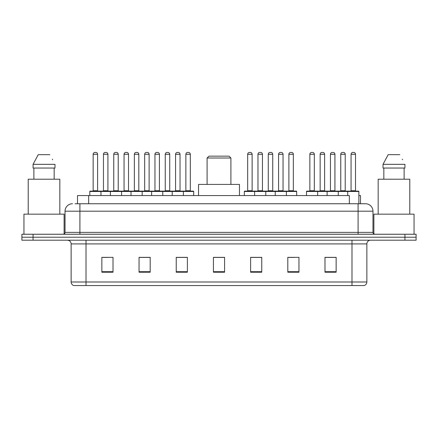 <?xml version="1.0" encoding="UTF-8"?>
<svg xmlns="http://www.w3.org/2000/svg" width="438" height="438" viewBox="0 0 438 438"><rect width="100%" height="100%" fill="white"/><g stroke="black" fill="none" stroke-linecap="round" stroke-linejoin="round"><path stroke-width="0.66" d="M75.084 203.752L79.913 203.752L75.084 203.752L77.504 203.752L77.504 195.572L349.338 195.572L349.338 203.752M358.864 195.572L360.496 195.572L360.496 203.752M72.478 203.752A7.435 7.435 0 0 0 65.038 211.193L65.038 232.386A1.861 1.861 0 0 1 63.181 234.248M372.962 211.193L79.913 211.193L79.913 203.752L365.522 203.752A7.435 7.435 0 0 1 372.962 211.193L372.962 232.386C373.072 233.52 373.691 234.138 374.819 234.248M33.058 234.248L21.9 234.248L21.9 237.221L33.058 237.221L21.9 237.221L21.9 240.199L33.058 240.199L33.058 237.221L404.942 237.221L33.058 237.221L33.058 234.248L404.942 234.248L404.942 237.221L416.1 237.221L404.942 237.221L404.942 240.199L33.058 240.199M404.942 240.199L416.1 240.199L416.1 234.248L404.942 234.248M365.412 203.752L362.916 203.752M366.863 281.995C366.759 283.78 365.867 284.968 364.186 285.565L351.988 285.565L351.988 281.995L366.863 281.995L366.863 243.917A3.718 3.718 0 0 1 370.581 240.199M351.988 285.565L73.814 285.565A3.718 3.718 0 0 1 71.137 281.995L71.137 243.917C70.918 241.656 69.68 240.418 67.419 240.199M336.143 272.217L336.143 257.341L324.985 257.341L324.985 272.217L336.143 272.217M298.957 272.217L298.957 257.341L287.799 257.341L287.799 272.217L298.957 272.217M261.765 272.217L261.765 257.341L250.613 257.341L250.613 272.217L261.765 272.217M113.015 272.217L113.015 257.341L101.857 257.341L101.857 272.217L113.015 272.217M150.201 272.217L150.201 257.341L139.043 257.341L139.043 272.217L150.201 272.217M187.387 272.217L187.387 257.341L176.235 257.341L176.235 272.217L187.387 272.217M224.579 272.217L224.579 257.341L213.421 257.341L213.421 272.217L224.579 272.217M345.221 285.565L86.012 285.565L86.012 281.995L351.988 281.995L351.988 243.917L71.137 243.917M288.319 257.418L293.898 257.418M324.985 257.418L335.475 257.418M329.896 257.418L325.171 257.418M185.307 257.418L180.582 257.418M139.043 257.418L149.681 257.418M144.102 257.418L139.377 257.418M102.897 257.418L108.476 257.418M257.418 257.418L252.693 257.418M224.579 257.418L213.421 257.418M187.387 257.418L176.235 257.418M261.765 257.418L250.613 257.418M64.107 233.996L64.107 214.166L23.948 214.166L23.948 234.248M59.831 214.166L59.831 179.208L28.224 179.208L28.224 214.166M54.17 168.05L54.17 179.208L54.17 168.05M33.074 164.332L38.221 154.663L33.074 164.332L33.074 168.05L54.98 168.05L54.98 164.332L33.074 164.332M52.631 159.739L52.336 159.18M33.885 168.05L33.885 179.208M49.833 154.663L38.221 154.663M207.097 158.008L230.903 158.008L229.041 156.152L208.959 156.152L207.097 158.008L207.097 184.414M230.903 158.008L230.903 184.414M239.455 195.572L239.455 184.414L198.545 184.414L198.545 195.572M414.052 234.248L414.052 214.166L373.893 214.166L373.893 233.996M409.776 214.166L409.776 179.208L378.169 179.208L378.169 214.166M383.02 164.332L388.167 154.663L383.02 164.332L383.02 168.05L404.926 168.05L404.926 164.332L383.02 164.332M402.577 159.739L402.281 159.18M383.83 168.05L383.83 179.208M404.115 179.208L404.115 168.05M399.779 154.663L388.167 154.663M182.892 191.11L193.3 191.11A0.372 0.372 0 0 1 193.673 191.483L89.806 191.483A0.372 0.372 0 0 1 90.179 191.11L100.592 191.11A0.372 0.372 0 0 1 100.964 191.483L100.964 195.572M97.614 154.291L93.152 154.291A1.861 1.861 0 0 1 95.013 152.435L95.758 152.435A1.861 1.861 0 0 1 97.614 154.291L97.614 190.738A0.372 0.372 0 0 0 97.986 191.11M93.152 154.291L93.152 190.738A0.372 0.372 0 0 1 92.779 191.11M89.806 191.483L89.806 195.572M110.409 195.572L110.409 191.483A0.372 0.372 0 0 1 110.781 191.11L121.195 191.11A0.372 0.372 0 0 1 121.567 191.483L121.567 195.572M118.216 154.291L113.754 154.291A1.861 1.861 0 0 1 115.616 152.435L116.36 152.435A1.861 1.861 0 0 1 118.216 154.291L118.216 190.738A0.372 0.372 0 0 0 118.588 191.11M113.754 154.291L113.754 190.738A0.372 0.372 0 0 1 113.382 191.11M131.011 195.572L131.011 191.483A0.372 0.372 0 0 1 131.384 191.11L141.797 191.11A0.372 0.372 0 0 1 142.169 191.483L142.169 195.572M138.819 154.291L134.357 154.291A1.861 1.861 0 0 1 136.218 152.435L136.963 152.435A1.861 1.861 0 0 1 138.819 154.291L138.819 190.738A0.372 0.372 0 0 0 139.191 191.11M134.357 154.291L134.357 190.738A0.372 0.372 0 0 1 133.984 191.11M151.614 195.572L151.614 191.483A0.372 0.372 0 0 1 151.986 191.11L162.399 191.11A0.372 0.372 0 0 1 162.772 191.483L162.772 195.572M159.421 154.291L154.959 154.291A1.861 1.861 0 0 1 156.82 152.435L157.565 152.435A1.861 1.861 0 0 1 159.421 154.291L159.421 190.738A0.372 0.372 0 0 0 159.793 191.11M154.959 154.291L154.959 190.738A0.372 0.372 0 0 1 154.587 191.11M172.216 195.572L172.216 191.483A0.372 0.372 0 0 1 172.588 191.11L183.002 191.11A0.372 0.372 0 0 1 183.374 191.483L183.374 195.572M180.029 154.291L175.561 154.291A1.861 1.861 0 0 1 177.423 152.435L178.167 152.435A1.861 1.861 0 0 1 180.029 154.291L180.029 190.738A0.372 0.372 0 0 0 180.396 191.11M175.561 154.291L175.561 190.738A0.372 0.372 0 0 1 175.189 191.11M285.905 191.11L296.318 191.11A0.372 0.372 0 0 1 296.685 191.483L254.626 191.483A0.372 0.372 0 0 1 254.998 191.11L265.412 191.11A0.372 0.372 0 0 1 265.784 191.483L265.784 195.572M262.439 154.291L257.971 154.291A1.861 1.861 0 0 1 259.833 152.435L260.577 152.435A1.861 1.861 0 0 1 262.439 154.291L262.439 190.738A0.372 0.372 0 0 0 262.811 191.11M257.971 154.291L257.971 190.738A0.372 0.372 0 0 1 257.604 191.11M255.108 191.11L244.7 191.11A0.372 0.372 0 0 0 244.327 191.483L254.626 191.483L254.626 195.572M275.228 195.572L275.228 191.483A0.372 0.372 0 0 1 275.601 191.11L286.014 191.11A0.372 0.372 0 0 1 286.386 191.483L286.386 195.572M283.041 154.291L278.579 154.291A1.861 1.861 0 0 1 280.435 152.435L281.18 152.435A1.861 1.861 0 0 1 283.041 154.291L283.041 190.738A0.372 0.372 0 0 0 283.413 191.11M278.579 154.291L278.579 190.738A0.372 0.372 0 0 1 278.207 191.11M347.712 195.572L347.712 191.483A0.372 0.372 0 0 1 348.084 191.11L358.492 191.11A0.372 0.372 0 0 1 358.864 191.483L306.507 191.483A0.372 0.372 0 0 1 306.879 191.11L317.287 191.11A0.372 0.372 0 0 1 317.66 191.483L317.66 195.572M314.314 154.291L309.852 154.291A1.861 1.861 0 0 1 311.714 152.435L312.453 152.435A1.861 1.861 0 0 1 314.314 154.291L314.314 190.738A0.372 0.372 0 0 0 314.687 191.11M309.852 154.291L309.852 190.738A0.372 0.372 0 0 1 309.48 191.11M306.507 191.483L306.507 195.572M327.109 195.572L327.109 191.483A0.372 0.372 0 0 1 327.482 191.11L337.89 191.11A0.372 0.372 0 0 1 338.262 191.483L338.262 195.572M334.917 154.291L330.455 154.291A1.861 1.861 0 0 1 332.316 152.435L333.055 152.435A1.861 1.861 0 0 1 334.917 154.291L334.917 190.738A0.372 0.372 0 0 0 335.289 191.11M330.455 154.291L330.455 190.738A0.372 0.372 0 0 1 330.082 191.11M355.519 154.291L351.057 154.291A1.861 1.861 0 0 1 352.918 152.435L353.658 152.435A1.861 1.861 0 0 1 355.519 154.291L355.519 190.738A0.372 0.372 0 0 0 355.891 191.11M351.057 154.291L351.057 190.738A0.372 0.372 0 0 1 350.685 191.11M358.864 191.483L358.864 203.752M110.891 191.11L100.477 191.11M103.456 154.291A1.861 1.861 0 0 1 105.312 152.435L106.056 152.435A1.861 1.861 0 0 1 107.918 154.291L103.456 154.291L103.456 190.738A0.372 0.372 0 0 1 103.083 191.11M107.918 154.291L107.918 190.738A0.372 0.372 0 0 0 108.29 191.11M131.493 191.11L121.08 191.11M124.058 154.291A1.861 1.861 0 0 1 125.914 152.435L126.659 152.435A1.861 1.861 0 0 1 128.52 154.291L124.058 154.291L124.058 190.738A0.372 0.372 0 0 1 123.686 191.11M128.52 154.291L128.52 190.738A0.372 0.372 0 0 0 128.892 191.11M152.096 191.11L141.682 191.11M144.66 154.291A1.861 1.861 0 0 1 146.522 152.435L147.261 152.435A1.861 1.861 0 0 1 149.123 154.291L144.66 154.291L144.66 190.738A0.372 0.372 0 0 1 144.288 191.11M149.123 154.291L149.123 190.738A0.372 0.372 0 0 0 149.495 191.11M172.698 191.11L162.29 191.11M165.263 154.291A1.861 1.861 0 0 1 167.124 152.435L167.864 152.435A1.861 1.861 0 0 1 169.725 154.291L165.263 154.291L165.263 190.738A0.372 0.372 0 0 1 164.891 191.11M169.725 154.291L169.725 190.738A0.372 0.372 0 0 0 170.097 191.11M185.865 154.291A1.861 1.861 0 0 1 187.727 152.435L188.466 152.435A1.861 1.861 0 0 1 190.327 154.291L185.865 154.291L185.865 190.738A0.372 0.372 0 0 1 185.493 191.11M190.327 154.291L190.327 190.738A0.372 0.372 0 0 0 190.7 191.11M193.673 191.483L193.673 195.572M247.673 154.291A1.861 1.861 0 0 1 249.534 152.435L250.273 152.435A1.861 1.861 0 0 1 252.135 154.291L247.673 154.291L247.673 190.738A0.372 0.372 0 0 1 247.3 191.11M252.135 154.291L252.135 190.738A0.372 0.372 0 0 0 252.507 191.11M244.327 191.483L244.327 195.572M275.71 191.11L265.302 191.11M268.275 154.291A1.861 1.861 0 0 1 270.136 152.435L270.876 152.435A1.861 1.861 0 0 1 272.737 154.291L268.275 154.291L268.275 190.738A0.372 0.372 0 0 1 267.903 191.11M272.737 154.291L272.737 190.738A0.372 0.372 0 0 0 273.109 191.11M288.877 154.291A1.861 1.861 0 0 1 290.739 152.435L291.478 152.435A1.861 1.861 0 0 1 293.34 154.291L288.877 154.291L288.877 190.738A0.372 0.372 0 0 1 288.505 191.11M293.34 154.291L293.34 190.738A0.372 0.372 0 0 0 293.712 191.11M296.685 191.483L296.685 195.572M327.591 191.11L317.178 191.11M320.151 154.291A1.861 1.861 0 0 1 322.012 152.435L322.757 152.435A1.861 1.861 0 0 1 324.618 154.291L320.151 154.291L320.151 190.738A0.372 0.372 0 0 1 319.784 191.11M324.618 154.291L324.618 190.738A0.372 0.372 0 0 0 324.985 191.11M348.194 191.11L337.78 191.11M340.753 154.291A1.861 1.861 0 0 1 342.615 152.435L343.359 152.435A1.861 1.861 0 0 1 345.221 154.291L340.753 154.291L340.753 190.738A0.372 0.372 0 0 1 340.386 191.11M345.221 154.291L345.221 190.738A0.372 0.372 0 0 0 345.593 191.11M88.662 203.752L88.662 195.572M79.913 234.248L79.913 211.193L65.038 211.193M65.038 232.386L372.962 232.386M358.087 203.752L358.087 234.248M351.988 240.199L351.988 243.917L366.863 243.917M71.137 281.995L86.012 281.995L86.012 240.199M224.579 271.702L213.421 271.702M187.387 271.702L176.235 271.702M150.201 271.702L139.043 271.702M113.015 271.702L101.857 271.702M261.765 271.702L250.613 271.702M298.957 271.702L287.799 271.702M336.143 271.702L324.985 271.702M93.152 190.738L97.614 190.738M113.754 190.738L118.216 190.738M134.357 190.738L138.819 190.738M154.959 190.738L159.421 190.738M175.561 190.738L180.029 190.738M257.971 190.738L262.439 190.738M278.579 190.738L283.041 190.738M309.852 190.738L314.314 190.738M330.455 190.738L334.917 190.738M351.057 190.738L355.519 190.738M103.456 190.738L107.918 190.738M124.058 190.738L128.52 190.738M144.66 190.738L149.123 190.738M165.263 190.738L169.725 190.738M185.865 190.738L190.327 190.738M247.673 190.738L252.135 190.738M268.275 190.738L272.737 190.738M288.877 190.738L293.34 190.738M320.151 190.738L324.618 190.738M340.753 190.738L345.221 190.738"/></g></svg>
